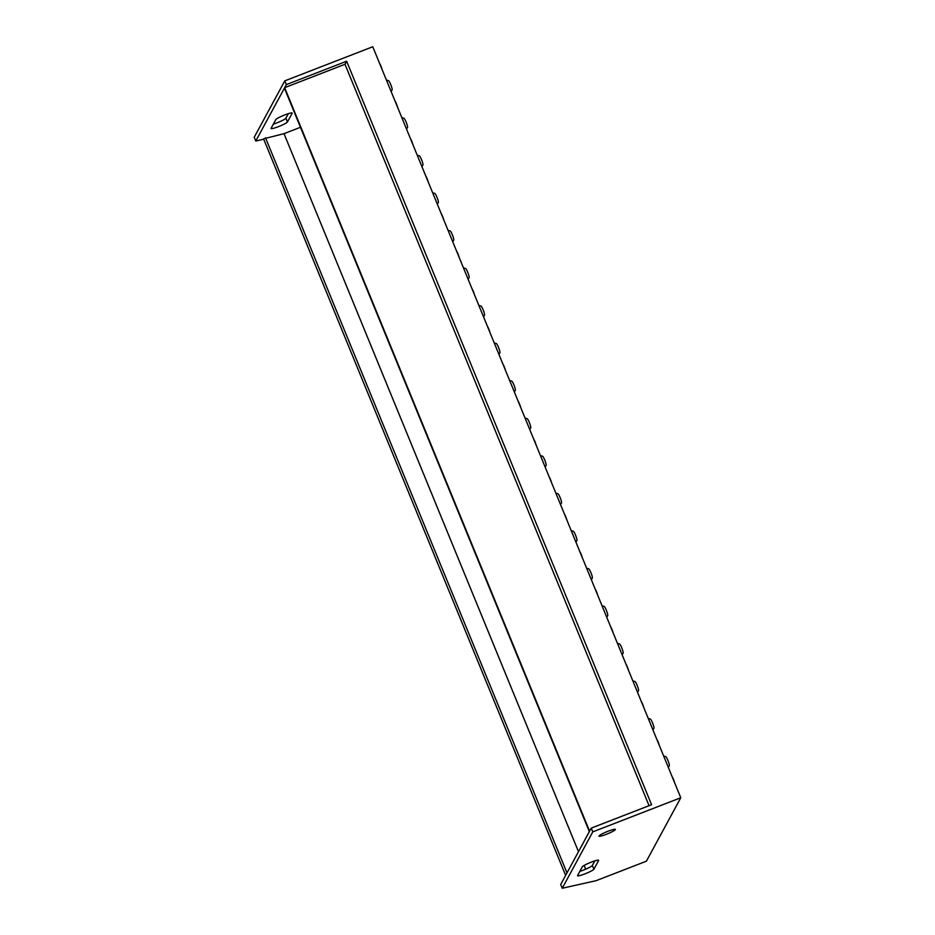 <?xml version="1.0" encoding="UTF-8"?>
<svg xmlns="http://www.w3.org/2000/svg" width="935" height="935" viewBox="0 0 935 935"><rect width="100%" height="100%" fill="white"/><g stroke="black" fill="none" stroke-linecap="round" stroke-linejoin="round"><path stroke-width="1.4" d="M672.125 776.669A4.979 0.748 68.8 0 1 673.574 779.638A4.979 0.748 68.8 0 1 674.754 783.086M656.721 739.129A4.979 0.748 68.8 0 1 658.17 742.086A4.979 0.748 68.8 0 1 659.35 745.534M641.328 701.577A4.979 0.748 68.8 0 1 642.777 704.534A4.979 0.748 68.8 0 1 643.958 707.982M625.924 664.025A4.979 0.748 68.8 0 1 627.373 666.982A4.979 0.748 68.8 0 1 628.554 670.43M610.52 626.473A4.979 0.748 68.8 0 1 611.969 629.43A4.979 0.748 68.8 0 1 613.15 632.89M595.127 588.921A4.979 0.748 68.8 0 1 596.577 591.89A4.979 0.748 68.8 0 1 597.757 595.338M579.723 551.381A4.979 0.748 68.8 0 1 581.173 554.338A4.979 0.748 68.8 0 1 582.353 557.786M564.319 513.829A4.979 0.748 68.8 0 1 565.768 516.786A4.979 0.748 68.8 0 1 566.949 520.234M548.927 476.277A4.979 0.748 68.8 0 1 550.376 479.234A4.979 0.748 68.8 0 1 551.557 482.682M379.517 63.229A4.979 0.748 68.8 0 1 380.966 66.186A4.979 0.748 68.8 0 1 382.146 69.634M394.921 100.781A4.979 0.748 68.8 0 1 396.37 103.738A4.979 0.748 68.8 0 1 397.55 107.186M410.325 138.322A4.979 0.748 68.8 0 1 411.762 141.29A4.979 0.748 68.8 0 1 412.954 144.738M425.717 175.873A4.979 0.748 68.8 0 1 427.166 178.83A4.979 0.748 68.8 0 1 428.347 182.29M441.121 213.425A4.979 0.748 68.8 0 1 442.571 216.382A4.979 0.748 68.8 0 1 443.751 219.842M456.525 250.977A4.979 0.748 68.8 0 1 457.975 253.934A4.979 0.748 68.8 0 1 459.155 257.382M471.918 288.529A4.979 0.748 68.8 0 1 473.367 291.486A4.979 0.748 68.8 0 1 474.548 294.934M487.322 326.081A4.979 0.748 68.8 0 1 488.771 329.038A4.979 0.748 68.8 0 1 489.952 332.486M502.726 363.621A4.979 0.748 68.8 0 1 504.175 366.59A4.979 0.748 68.8 0 1 505.356 370.038M518.119 401.173A4.979 0.748 68.8 0 1 519.568 404.13A4.979 0.748 68.8 0 1 520.748 407.59M533.523 438.725A4.979 0.748 68.8 0 1 534.972 441.682A4.979 0.748 68.8 0 1 536.152 445.142M668.338 767.436L669.32 765.835A4.979 0.748 -111.2 0 0 667.917 760.389A4.979 0.748 -111.2 0 0 665.743 756.602L663.64 755.994M652.934 729.884L653.916 728.283A4.979 0.748 -111.2 0 0 652.513 722.837A4.979 0.748 -111.2 0 0 650.339 719.05L648.247 718.442M637.541 692.344L638.523 690.731A4.979 0.748 -111.2 0 0 637.121 685.285A4.979 0.748 -111.2 0 0 634.935 681.498L632.843 680.89M622.137 654.792L623.119 653.179A4.979 0.748 -111.2 0 0 621.717 647.733A4.979 0.748 -111.2 0 0 619.543 643.946L617.439 643.338M606.733 617.24L607.715 615.627A4.979 0.748 -111.2 0 0 606.312 610.193A4.979 0.748 -111.2 0 0 604.139 606.394L602.047 605.787M591.341 579.688L592.322 578.087A4.979 0.748 -111.2 0 0 590.92 572.641A4.979 0.748 -111.2 0 0 588.734 568.854L586.642 568.246M575.937 542.136L576.918 540.535A4.979 0.748 -111.2 0 0 575.516 535.089A4.979 0.748 -111.2 0 0 573.342 531.302L571.238 530.694M560.533 504.584L561.514 502.983A4.979 0.748 -111.2 0 0 560.112 497.537A4.979 0.748 -111.2 0 0 557.938 493.75L555.846 493.142M545.14 467.044L546.122 465.431A4.979 0.748 -111.2 0 0 544.719 459.985A4.979 0.748 -111.2 0 0 542.534 456.198L540.442 455.59M391.134 91.536L392.116 89.935A4.979 0.748 -111.2 0 0 390.713 84.489A4.979 0.748 -111.2 0 0 388.539 80.702L386.435 80.094M406.526 129.088L407.52 127.487A4.979 0.748 -111.2 0 0 406.106 122.041A4.979 0.748 -111.2 0 0 403.932 118.254L401.84 117.646M421.93 166.64L422.912 165.027A4.979 0.748 -111.2 0 0 421.51 159.593A4.979 0.748 -111.2 0 0 419.336 155.794L417.232 155.198M437.335 204.192L438.316 202.579A4.979 0.748 -111.2 0 0 436.914 197.133A4.979 0.748 -111.2 0 0 434.74 193.346L432.636 192.739M452.739 241.744L453.72 240.131A4.979 0.748 -111.2 0 0 452.306 234.685A4.979 0.748 -111.2 0 0 450.132 230.898L448.04 230.29M468.131 279.284L469.113 277.683A4.979 0.748 -111.2 0 0 467.71 272.237A4.979 0.748 -111.2 0 0 465.536 268.45L463.444 267.842M483.535 316.836L484.517 315.235A4.979 0.748 -111.2 0 0 483.115 309.789A4.979 0.748 -111.2 0 0 480.941 306.002L478.837 305.394M498.939 354.388L499.921 352.787A4.979 0.748 -111.2 0 0 498.507 347.341A4.979 0.748 -111.2 0 0 496.333 343.554L494.241 342.946M514.332 391.94L515.314 390.327A4.979 0.748 -111.2 0 0 513.911 384.893A4.979 0.748 -111.2 0 0 511.737 381.094L509.645 380.498M529.736 429.492L530.718 427.879A4.979 0.748 -111.2 0 0 529.315 422.433A4.979 0.748 -111.2 0 0 527.141 418.646L525.038 418.038M273.347 124.145A8.859 1.11 157.7 0 0 276.9 122.894A8.859 1.11 157.7 0 0 285.9 118.196L288.366 113.649M271.103 128.294A8.859 1.11 157.7 0 0 271.068 128.481A8.859 1.11 157.7 0 0 278.443 126.646A8.859 1.11 157.7 0 0 287.442 121.947L292.152 113.264A8.859 1.11 157.7 0 0 292.176 113.065A8.859 1.11 157.7 0 0 284.182 115.145A8.859 1.11 157.7 0 0 275.813 119.598L271.103 128.294M584.913 873.886A8.859 1.11 157.7 0 0 593.912 869.199L598.622 860.504A8.859 1.11 157.7 0 0 598.645 860.305A8.859 1.11 157.7 0 0 590.651 862.386A8.859 1.11 157.7 0 0 582.283 866.838L577.573 875.534A8.859 1.11 157.7 0 0 577.538 875.733A8.859 1.11 157.7 0 0 584.913 873.886M579.817 871.385A8.859 1.11 157.7 0 0 583.37 870.134A8.859 1.11 157.7 0 0 592.369 865.436L594.835 860.89M608.019 831.25A8.859 1.11 157.7 0 0 598.984 836.147A8.859 1.11 157.7 0 0 606.359 834.301A8.859 1.11 157.7 0 0 615.382 829.415A8.859 1.11 157.7 0 0 608.019 831.25M263.717 139.233L255.769 141.01L284.415 88.147L589.342 831.636L560.696 884.498L562.239 888.25L596.121 880.676L646.401 861.182L680.774 797.754L592.79 831.869L562.239 888.25M286.32 84.629L284.661 87.68L344.992 64.281L346.651 61.231L286.32 84.629L284.778 80.866L372.761 46.75L680.774 797.754M346.651 61.231L651.578 804.719L591.247 828.118L589.588 831.168L284.661 87.68M300.462 127.289L284.018 133.67L263.553 138.824L565.64 875.382M591.247 828.118L592.79 831.869M284.778 80.866L254.227 137.246L255.769 141.01M284.018 133.67L578.484 851.656M584.141 865.448L585.684 869.188M265.517 137.807L566.984 872.881M344.992 64.281L649.065 805.689M592.369 865.436L593.912 869.199M287.442 121.947L285.9 118.196"/></g></svg>

